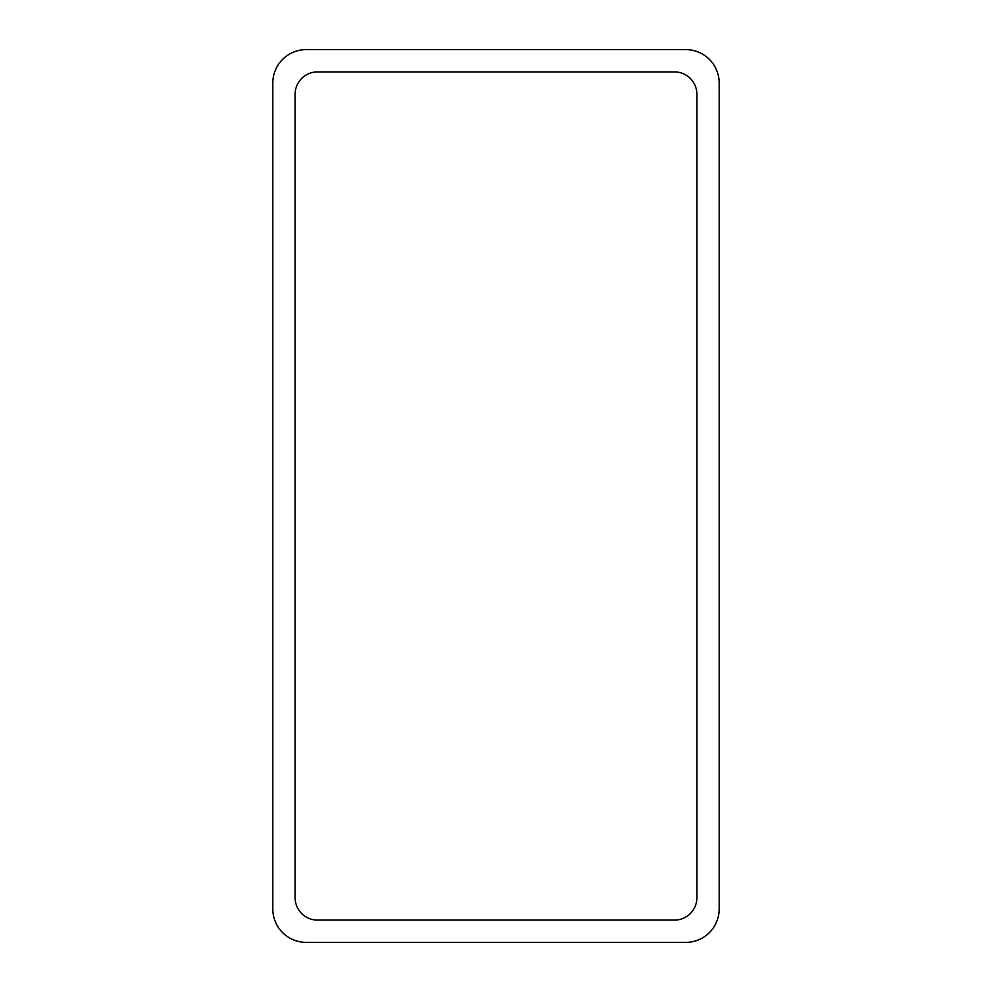 <?xml version="1.0" encoding="UTF-8"?>
<svg xmlns="http://www.w3.org/2000/svg" width="992" height="992" viewBox="0 0 992 992"><rect width="100%" height="100%" fill="white"/><g stroke="black" fill="none" stroke-linecap="round" stroke-linejoin="round"><path stroke-width="1.49" d="M306.28 49.6L685.72 49.6A33.48 33.48 0 0 1 719.2 83.08L719.2 908.92A33.48 33.48 0 0 1 685.72 942.4L306.28 942.4A33.48 33.48 0 0 1 272.8 908.92L272.8 83.08A33.48 33.48 0 0 1 306.28 49.6M295.12 897.76L295.12 94.24A22.32 22.32 0 0 1 317.44 71.92L674.56 71.92A22.32 22.32 0 0 1 696.88 94.24L696.88 897.76A22.32 22.32 0 0 1 674.56 920.08L317.44 920.08A22.32 22.32 0 0 1 295.12 897.76"/></g></svg>
